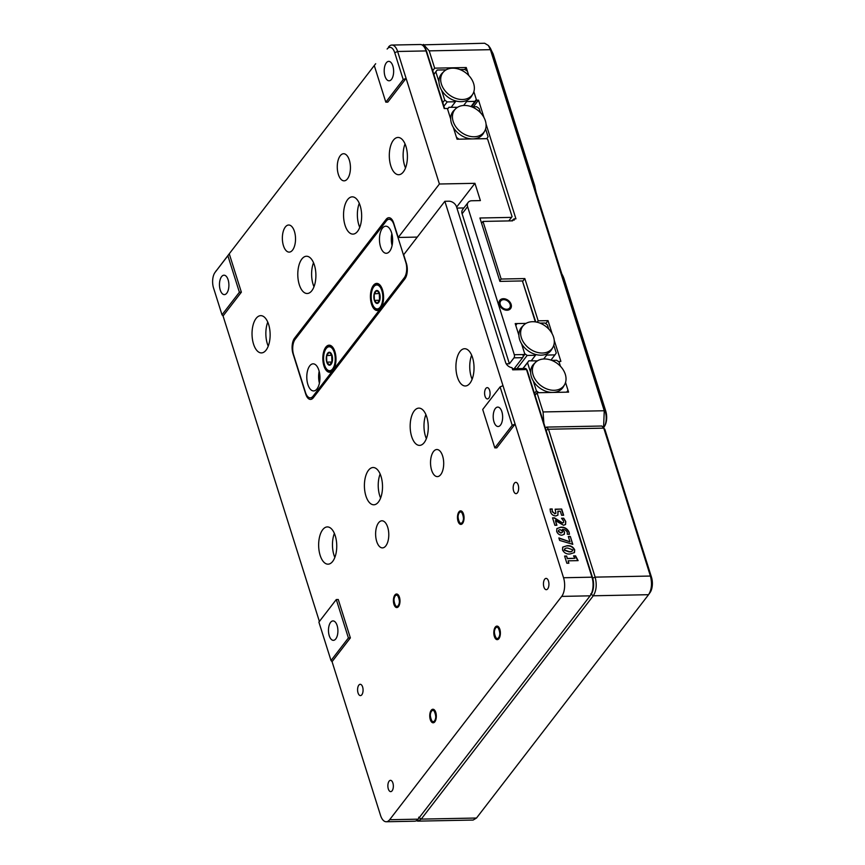<?xml version="1.0" encoding="UTF-8"?>
<svg xmlns="http://www.w3.org/2000/svg" width="865" height="865" viewBox="0 0 865 865"><rect width="100%" height="100%" fill="white"/><g stroke="black" fill="none" stroke-linecap="round" stroke-linejoin="round"><path stroke-width="1.3" d="M561.807 273.924A22.587 10.964 88.9 0 1 564.272 279.503L605.77 411.135A11.288 5.482 88.9 0 1 604.538 426.24M421.882 44.872L484.649 43.25L488.357 45.467L489.752 47.316A11.288 5.482 88.9 0 1 491.471 50.819L605.316 411.902A11.288 5.482 88.9 0 1 603.965 427.18L603.705 427.548M545.729 323.629L548.032 320.634L552.205 333.858M554.227 340.269L560.877 361.354L558.639 361.732M535.046 395.283L537.003 392.742L568.586 392.126L565.537 382.46L568.013 390.277L566.694 392.159L552.8 392.429A18.749 14.024 -142.4 0 1 533.316 381.043L536.419 390.894L538.895 392.699L552.8 392.429A18.749 14.024 -142.4 0 0 563.429 386.72L564.586 384.676A18.424 13.775 -142.4 0 1 548.183 389.412A18.424 13.775 -142.4 0 1 533.1 374.945A18.424 13.775 -142.4 0 1 535.565 362.316A18.424 13.775 -142.4 0 1 551.957 360.467A18.424 13.775 -142.4 0 1 565.299 374.318A18.424 13.775 -142.4 0 1 564.586 384.676M551.729 360.381L556.638 360.283L559.114 362.089L560.434 366.273L558.898 361.397M488.357 45.467L490.412 49.673L604.257 410.756L603.586 427.407M536.105 192.387L534.635 185.521L493.137 53.89L491.244 50.159M513.064 220.056L513.961 218.877L514.329 220.034L512.35 220.078L511.756 220.856M522.741 281.298L524.839 278.573L501.149 279.038L482.984 221.418L512.599 220.845L512.35 220.078M524.839 278.573L538.171 320.829L548.032 320.634M537.003 392.742L543.058 411.945L604.257 410.756L605.316 411.902M423.45 44.439L429.213 50.862L434.663 68.151L466.246 67.535L468.754 75.482L467.435 71.298L464.959 69.492L460.039 69.589M471.014 106.568L476.323 99.497L473.858 91.668L476.539 100.189L478.518 100.145L484.011 117.586M486.033 124.009L515.94 218.845L513.961 218.877M538.171 320.829L537.1 322.213M501.149 279.038L499.743 280.865M543.88 423.309L543.058 411.945M473.371 106.817L478.518 100.145M471.49 106.741L476.539 100.189M466.246 67.535L464.732 69.492M434.663 68.151L432.705 70.692M482.984 221.418L481.578 223.246M404.247 277.827L313.087 396.148A11.288 5.482 88.9 0 1 310.286 397.835A11.288 5.482 88.9 0 1 305.486 392.483L293.613 354.834A11.288 5.482 88.9 0 1 295.17 339.296L386.32 220.975A11.288 5.482 88.9 0 1 389.131 219.288A11.288 5.482 88.9 0 1 393.921 224.641L405.793 262.279A11.288 5.482 88.9 0 1 404.247 277.827L405.577 277.806M380.632 308.481A13.548 6.585 -91.1 0 0 382.492 289.829A13.548 6.585 -91.1 0 0 376.74 283.406A13.548 6.585 -91.1 0 0 371.139 290.413A13.548 6.585 -91.1 0 0 371.507 304.08A13.548 6.585 -91.1 0 0 377.259 310.503A13.548 6.585 -91.1 0 0 380.632 308.481M333.047 370.252A13.548 6.585 -91.1 0 0 334.896 351.601A13.548 6.585 -91.1 0 0 329.143 345.178A13.548 6.585 -91.1 0 0 323.553 352.185A13.548 6.585 -91.1 0 0 323.921 365.852A13.548 6.585 -91.1 0 0 329.673 372.274A13.548 6.585 -91.1 0 0 333.047 370.252M380.557 246.871A13.548 6.585 -91.1 0 0 386.309 253.283A13.548 6.585 -91.1 0 0 391.91 246.276A13.548 6.585 -91.1 0 0 391.531 232.609A13.548 6.585 -91.1 0 0 385.779 226.187A13.548 6.585 -91.1 0 0 380.178 233.193A13.548 6.585 -91.1 0 0 380.557 246.871M307.875 384.514A13.548 6.585 -91.1 0 0 313.627 390.937A13.548 6.585 -91.1 0 0 319.228 383.919A13.548 6.585 -91.1 0 0 318.861 370.252A13.548 6.585 -91.1 0 0 313.098 363.83A13.548 6.585 -91.1 0 0 307.507 370.847A13.548 6.585 -91.1 0 0 307.875 384.514M391.856 233.723A13.548 6.585 -91.1 0 0 392.083 245.519M319.174 371.366A13.548 6.585 -91.1 0 0 319.401 383.173M485.362 120.786A18.424 13.775 -142.4 0 1 484.649 131.156A18.424 13.775 -142.4 0 1 474.204 136.767A18.424 13.775 -142.4 0 1 453.163 121.414A18.424 13.775 -142.4 0 1 455.628 108.785A18.424 13.775 -142.4 0 1 464.332 105.444A18.424 13.775 -142.4 0 1 485.362 120.786M447.551 109.055L448.913 107.292L447.594 109.174L450.697 119.024A18.749 14.024 37.6 0 0 453.379 127.523L456.482 137.373L458.958 139.179L472.863 138.908A18.749 14.024 37.6 0 0 483.492 133.188L484.649 131.156M487.709 139.395L512.058 216.596L487.709 139.395L486.681 138.638L457.066 139.211L453.379 127.523A18.749 14.024 37.6 0 0 472.863 138.908L486.725 138.67M486.757 138.638L488.076 136.757L485.6 128.928M480.497 112.742L479.178 108.558L476.702 106.752L471.793 106.849M455.628 108.785L453.952 110.428A18.749 14.024 37.6 0 0 450.697 119.024L447.378 108.482L444.221 108.547L426.056 50.927A13.548 6.585 -91.1 0 0 423.991 46.71A13.548 6.585 -91.1 0 0 420.293 44.504L391.867 45.056A13.548 6.585 88.9 0 1 397.619 51.478L406.096 78.369L387.801 102.124L385.822 102.167L403.209 79.591L406.096 78.369L439.409 184.007L474.939 183.315L480.389 200.594L471.706 200.767A6.779 5.071 37.6 0 0 468.16 202.399A6.779 5.071 37.6 0 0 467.597 206.649L514.297 354.726A2.26 1.092 88.9 0 1 513.983 357.84L509.409 363.776L462.105 213.774L467.597 206.649M457.509 107.325L448.913 107.292M473.62 83.527A18.424 13.775 -142.4 0 1 472.906 93.896A18.424 13.775 -142.4 0 1 462.461 99.507A18.424 13.775 -142.4 0 1 441.42 84.154A18.424 13.775 -142.4 0 1 443.875 71.525A18.424 13.775 -142.4 0 1 452.579 68.184A18.424 13.775 -142.4 0 1 473.62 83.527M443.875 71.525L442.199 73.168A18.749 14.024 37.6 0 0 438.955 81.764A18.749 14.024 37.6 0 0 441.626 90.263A18.749 14.024 37.6 0 0 455.963 101.01A18.749 14.024 37.6 0 0 461.11 101.648A18.749 14.024 37.6 0 0 465.716 100.848A18.749 14.024 37.6 0 0 471.739 95.928L472.906 93.896M446.091 69.86L437.16 70.033L433.852 74.336M437.16 70.033L433.884 74.455M438.955 81.764L435.852 71.914M441.626 90.263L444.74 100.113L442.783 102.654M465.716 100.848L466.668 101.54L475.004 101.378M444.74 100.113L447.216 101.919L443.896 106.211M455.963 101.01L455.444 101.756L447.216 101.919M463.64 105.465L466.668 101.54M455.444 101.756L451.216 107.249M553.557 337.058A18.424 13.775 -142.4 0 1 552.843 347.416A18.424 13.775 -142.4 0 1 542.398 353.039A18.424 13.775 -142.4 0 1 521.357 337.685A18.424 13.775 -142.4 0 1 523.812 325.056A18.424 13.775 -142.4 0 1 532.516 321.704A18.424 13.775 -142.4 0 1 553.557 337.058M523.812 325.056L522.136 326.7A18.749 14.024 -142.4 0 0 518.892 335.296L515.205 323.596L526.028 323.391L517.097 323.564L515.789 325.445L518.892 335.296A18.749 14.024 37.6 0 0 521.563 343.783A18.749 14.024 37.6 0 0 535.997 354.564A18.749 14.024 37.6 0 0 541.047 355.169A18.749 14.024 37.6 0 0 545.729 354.347A18.749 14.024 37.6 0 0 551.675 349.46L552.843 347.416M548.691 329.003L547.372 324.829L544.896 323.023L539.976 323.11M517.097 323.564L515.745 325.316M513.983 357.84L522.665 357.667A2.26 1.092 -91.1 0 0 522.979 354.564L524.893 354.326L521.563 343.783L524.677 353.634L527.153 355.439L516.967 368.663M545.729 354.347L546.712 355.061L554.941 354.899L556.26 353.017L553.795 345.2M527.153 355.439L535.489 355.277L535.997 354.564M550.951 360.089L554.941 354.899M535.489 355.277L531.261 360.77M543.696 358.986L546.712 355.061M535.565 362.316L533.889 363.96A18.749 14.024 37.6 0 0 530.634 372.555A18.749 14.024 37.6 0 0 531.38 376.816A18.749 14.024 37.6 0 0 533.316 381.043M534.462 393.434L536.419 390.894M523.033 368.544L527.531 362.705L530.634 372.555M537.381 360.889L528.85 360.824L527.531 362.705M522.893 368.544L528.85 360.824M326.116 348.649A12.424 6.033 88.9 0 1 326.256 348.454A12.424 6.033 88.9 0 1 329.565 346.292A12.424 6.033 88.9 0 1 334.841 352.185A12.424 6.033 88.9 0 1 335.177 364.716A12.424 6.033 88.9 0 1 330.052 371.139A12.424 6.033 88.9 0 1 326.656 369.106A12.424 6.033 88.9 0 1 326.516 368.923M334.258 352.433A11.969 5.817 88.9 0 1 333.598 367.301A11.969 5.817 88.9 0 1 326.375 368.739A11.969 5.817 88.9 0 1 324.559 365.019A11.969 5.817 88.9 0 1 325.986 348.833A11.969 5.817 88.9 0 1 334.258 352.433M332.43 357.061L332.041 355.32L329.219 352.25L326.592 355.656A6.488 3.146 88.9 0 1 329.219 352.25A6.488 3.146 88.9 0 1 332.041 355.32A6.488 3.146 88.9 0 1 332.398 356.899A6.488 3.146 88.9 0 1 332.474 360.435A6.488 3.146 88.9 0 1 332.225 361.797A6.488 3.146 88.9 0 1 329.597 365.203A6.488 3.146 88.9 0 1 326.786 362.132A6.488 3.146 88.9 0 1 326.592 355.656L326.786 362.132L329.597 365.203L332.409 360.856M331.998 355.201L326.592 355.656M331.728 355.558L331.911 362.035L326.786 362.132M373.712 286.877A12.424 6.033 88.9 0 1 373.842 286.683A12.424 6.033 88.9 0 1 377.151 284.52A12.424 6.033 88.9 0 1 382.427 290.413A12.424 6.033 88.9 0 1 382.762 302.945A12.424 6.033 88.9 0 1 377.637 309.367A12.424 6.033 88.9 0 1 374.242 307.335A12.424 6.033 88.9 0 1 374.102 307.151M381.854 290.651A11.969 5.817 88.9 0 1 381.184 305.518A11.969 5.817 88.9 0 1 373.961 306.967A11.969 5.817 88.9 0 1 372.145 303.247A11.969 5.817 88.9 0 1 373.583 287.061A11.969 5.817 88.9 0 1 381.854 290.651M380.016 295.289L379.627 293.538L376.805 290.478L374.177 293.884A6.488 3.146 88.9 0 1 376.805 290.478A6.488 3.146 88.9 0 1 379.627 293.538A6.488 3.146 88.9 0 1 379.995 295.127A6.488 3.146 88.9 0 1 380.059 298.663A6.488 3.146 88.9 0 1 379.821 300.025A6.488 3.146 88.9 0 1 377.194 303.431A6.488 3.146 88.9 0 1 374.372 300.36A6.488 3.146 88.9 0 1 374.177 293.884L374.372 300.36L377.194 303.431L379.995 299.074M379.584 293.43L374.177 293.884M379.313 293.786L379.508 300.263L374.372 300.36M604.84 429.31L603.781 428.153L650.415 576.047C652.297 583.464 651.68 589.692 648.555 594.698L650.123 592.471A11.288 5.482 88.9 0 0 651.475 577.193L604.84 429.31L601.867 426.023L546.593 427.094L548.507 429.235L595.142 577.128C597.023 584.545 596.396 590.763 593.282 595.78L421.223 819.112L417.86 821.134L416.27 820.766M590.698 593.898L593.282 595.78L648.555 594.698L476.507 818.03L473.133 820.052L417.86 821.134M545.62 430.456L548.507 429.235L603.781 428.153L603.1 426.759M545.469 427.764L546.593 427.094M457.423 377.162A18.63 9.05 88.9 0 1 456.915 358.359A18.63 9.05 88.9 0 1 464.613 348.725A18.63 9.05 88.9 0 1 472.528 357.559A18.63 9.05 88.9 0 1 473.036 376.351A18.63 9.05 88.9 0 1 465.338 385.985A18.63 9.05 88.9 0 1 457.423 377.162M471.652 355.201A18.63 9.05 -91.1 0 0 471.241 376.891A18.63 9.05 -91.1 0 0 472.117 379.248M345.049 225.278A18.63 9.05 88.9 0 1 344.54 206.486A18.63 9.05 88.9 0 1 352.239 196.852A18.63 9.05 88.9 0 1 360.154 205.675A18.63 9.05 88.9 0 1 360.662 224.478A18.63 9.05 88.9 0 1 352.963 234.112A18.63 9.05 88.9 0 1 345.049 225.278M359.278 203.318A18.63 9.05 -91.1 0 0 358.867 225.008A18.63 9.05 -91.1 0 0 359.743 227.376M411.664 436.555A18.63 9.05 88.9 0 1 411.156 417.763A18.63 9.05 88.9 0 1 418.855 408.118A18.63 9.05 88.9 0 1 426.769 416.952A18.63 9.05 88.9 0 1 427.278 435.744A18.63 9.05 88.9 0 1 419.579 445.389A18.63 9.05 88.9 0 1 411.664 436.555M425.894 414.595A18.63 9.05 -91.1 0 0 425.483 436.284A18.63 9.05 -91.1 0 0 426.358 438.642M299.29 284.682A18.63 9.05 88.9 0 1 298.782 265.89A18.63 9.05 88.9 0 1 306.48 256.245A18.63 9.05 88.9 0 1 314.395 265.079A18.63 9.05 88.9 0 1 314.903 283.871A18.63 9.05 88.9 0 1 307.205 293.505A18.63 9.05 88.9 0 1 299.29 284.682M313.519 262.722A18.63 9.05 -91.1 0 0 313.108 284.412A18.63 9.05 -91.1 0 0 313.984 286.769M365.906 495.948A18.63 9.05 88.9 0 1 365.398 477.156A18.63 9.05 88.9 0 1 373.096 467.522A18.63 9.05 88.9 0 1 381.011 476.345A18.63 9.05 88.9 0 1 381.519 495.148A18.63 9.05 88.9 0 1 373.821 504.782A18.63 9.05 88.9 0 1 365.906 495.948M380.135 473.988A18.63 9.05 -91.1 0 0 379.724 495.677A18.63 9.05 -91.1 0 0 380.6 498.045M253.531 344.075A18.63 9.05 88.9 0 1 253.023 325.283A18.63 9.05 88.9 0 1 260.722 315.649A18.63 9.05 88.9 0 1 268.637 324.472A18.63 9.05 88.9 0 1 269.145 343.264A18.63 9.05 88.9 0 1 261.446 352.909A18.63 9.05 88.9 0 1 253.531 344.075M267.761 322.115A18.63 9.05 -91.1 0 0 267.35 343.805A18.63 9.05 -91.1 0 0 268.226 346.162M320.147 555.352A18.63 9.05 88.9 0 1 319.639 536.56A18.63 9.05 88.9 0 1 327.338 526.915A18.63 9.05 88.9 0 1 335.242 535.749A18.63 9.05 88.9 0 1 335.761 554.541A18.63 9.05 88.9 0 1 328.062 564.175A18.63 9.05 88.9 0 1 320.147 555.352M334.377 533.391A18.63 9.05 -91.1 0 0 333.966 555.081A18.63 9.05 -91.1 0 0 334.841 557.438M390.807 165.885A18.63 9.05 88.9 0 1 390.299 147.093A18.63 9.05 88.9 0 1 397.997 137.449A18.63 9.05 88.9 0 1 405.912 146.282A18.63 9.05 88.9 0 1 406.42 165.074A18.63 9.05 88.9 0 1 398.722 174.719A18.63 9.05 88.9 0 1 390.807 165.885M405.036 143.925A18.63 9.05 -91.1 0 0 404.625 165.615A18.63 9.05 -91.1 0 0 405.501 167.972M338.366 174.416A13.548 6.585 88.9 0 1 337.988 160.749A13.548 6.585 88.9 0 1 343.589 153.732A13.548 6.585 88.9 0 1 349.341 160.155A13.548 6.585 88.9 0 1 349.72 173.822A13.548 6.585 88.9 0 1 344.119 180.839A13.548 6.585 88.9 0 1 338.366 174.416M283.45 245.692A13.548 6.585 88.9 0 1 283.082 232.025A13.548 6.585 88.9 0 1 288.683 225.008A13.548 6.585 88.9 0 1 294.435 231.431A13.548 6.585 88.9 0 1 294.803 245.109A13.548 6.585 88.9 0 1 289.202 252.115A13.548 6.585 88.9 0 1 283.45 245.692M431.624 470.192A13.548 6.585 88.9 0 1 431.257 456.525A13.548 6.585 88.9 0 1 436.847 449.519A13.548 6.585 88.9 0 1 442.61 455.942A13.548 6.585 88.9 0 1 442.977 469.608A13.548 6.585 88.9 0 1 437.376 476.615A13.548 6.585 88.9 0 1 431.624 470.192M376.707 541.468A13.548 6.585 88.9 0 1 376.34 527.801A13.548 6.585 88.9 0 1 381.941 520.795A13.548 6.585 88.9 0 1 387.693 527.218A13.548 6.585 88.9 0 1 388.061 540.885A13.548 6.585 88.9 0 1 382.471 547.891A13.548 6.585 88.9 0 1 376.707 541.468M458.482 520.6A5.644 2.746 88.9 0 1 458.32 514.902A5.644 2.746 88.9 0 1 460.656 511.983A5.644 2.746 88.9 0 1 463.056 514.664A5.644 2.746 88.9 0 1 463.207 520.352A5.644 2.746 88.9 0 1 460.872 523.271A5.644 2.746 88.9 0 1 458.482 520.6M394.418 603.759A5.644 2.746 88.9 0 1 394.256 598.061A5.644 2.746 88.9 0 1 396.592 595.142A5.644 2.746 88.9 0 1 398.992 597.812A5.644 2.746 88.9 0 1 399.143 603.51A5.644 2.746 88.9 0 1 396.808 606.43A5.644 2.746 88.9 0 1 394.418 603.759M494.812 635.84A5.644 2.746 88.9 0 1 494.661 630.142A5.644 2.746 88.9 0 1 496.986 627.222A5.644 2.746 88.9 0 1 499.386 629.904A5.644 2.746 88.9 0 1 499.538 635.591A5.644 2.746 88.9 0 1 497.213 638.511A5.644 2.746 88.9 0 1 494.812 635.84M430.748 718.999A5.644 2.746 88.9 0 1 430.597 713.301A5.644 2.746 88.9 0 1 432.933 710.381A5.644 2.746 88.9 0 1 435.322 713.052A5.644 2.746 88.9 0 1 435.484 718.75A5.644 2.746 88.9 0 1 433.149 721.67A5.644 2.746 88.9 0 1 430.748 718.999M543.901 587A5.644 2.746 88.9 0 1 543.75 581.312A5.644 2.746 88.9 0 1 546.085 578.393A5.644 2.746 88.9 0 1 548.475 581.064A5.644 2.746 88.9 0 1 548.637 586.762A5.644 2.746 88.9 0 1 546.302 589.681A5.644 2.746 88.9 0 1 543.901 587M388.32 788.956A5.644 2.746 88.9 0 1 388.169 783.258A5.644 2.746 88.9 0 1 390.493 780.338A5.644 2.746 88.9 0 1 392.894 783.02A5.644 2.746 88.9 0 1 393.045 788.707A5.644 2.746 88.9 0 1 390.721 791.626A5.644 2.746 88.9 0 1 388.32 788.956M513.626 490.974A5.644 2.746 88.9 0 1 513.475 485.276A5.644 2.746 88.9 0 1 515.8 482.356A5.644 2.746 88.9 0 1 518.2 485.027A5.644 2.746 88.9 0 1 518.351 490.725A5.644 2.746 88.9 0 1 516.027 493.645A5.644 2.746 88.9 0 1 513.626 490.974M358.045 692.919A5.644 2.746 88.9 0 1 357.883 687.232A5.644 2.746 88.9 0 1 360.218 684.302A5.644 2.746 88.9 0 1 362.619 686.983A5.644 2.746 88.9 0 1 362.77 692.681A5.644 2.746 88.9 0 1 360.435 695.601A5.644 2.746 88.9 0 1 358.045 692.919M485.049 396.246A5.644 2.746 88.9 0 1 484.897 390.548A5.644 2.746 88.9 0 1 487.222 387.628A5.644 2.746 88.9 0 1 489.622 390.31A5.644 2.746 88.9 0 1 489.774 396.008A5.644 2.746 88.9 0 1 487.449 398.927A5.644 2.746 88.9 0 1 485.049 396.246M506.717 309.27A5.644 4.228 -142.4 0 1 501.159 306.318A5.644 4.228 -142.4 0 1 500.727 301.02A5.644 4.228 -142.4 0 1 503.679 299.668A5.644 4.228 -142.4 0 1 509.236 302.62A5.644 4.228 -142.4 0 1 509.669 307.918A5.644 4.228 -142.4 0 1 506.717 309.27M493.991 421.904A9.71 4.714 88.9 0 1 493.72 412.108A9.71 4.714 88.9 0 1 497.732 407.091A9.71 4.714 88.9 0 1 501.862 411.686A9.71 4.714 88.9 0 1 502.122 421.482A9.71 4.714 88.9 0 1 498.11 426.51A9.71 4.714 88.9 0 1 493.991 421.904M329.251 635.732A9.71 4.714 88.9 0 1 328.992 625.936A9.71 4.714 88.9 0 1 333.003 620.919A9.71 4.714 88.9 0 1 337.123 625.525A9.71 4.714 88.9 0 1 337.393 635.31A9.71 4.714 88.9 0 1 333.382 640.338A9.71 4.714 88.9 0 1 329.251 635.732M220.251 290.013A9.71 4.714 88.9 0 1 219.98 280.228A9.71 4.714 88.9 0 1 223.992 275.2A9.71 4.714 88.9 0 1 228.122 279.806A9.71 4.714 88.9 0 1 228.382 289.602A9.71 4.714 88.9 0 1 224.37 294.619A9.71 4.714 88.9 0 1 220.251 290.013M384.979 76.185A9.71 4.714 88.9 0 1 384.72 66.389A9.71 4.714 88.9 0 1 388.731 61.372A9.71 4.714 88.9 0 1 392.851 65.967A9.71 4.714 88.9 0 1 393.121 75.763A9.71 4.714 88.9 0 1 389.109 80.791A9.71 4.714 88.9 0 1 384.979 76.185M570.327 536.451L572.803 544.323L559.666 540.441L558.866 537.922L569.981 541.836L568.305 536.495L570.327 536.451L572.543 544.334M569.981 554C566.597 554.314 564.099 552.951 562.499 549.902L562.726 547.113L567.094 545.707C570.554 545.372 573.084 546.767 574.706 549.891L574.468 552.584L569.981 554M332.063 661.671L331.014 660.525L348.4 637.959L336.29 599.542L338.258 599.499L350.368 637.916L332.063 661.671L380.514 815.327A13.548 6.585 -91.1 0 0 386.266 821.75L414.692 821.199A13.548 6.585 -91.1 0 0 418.065 819.166L590.125 595.834A13.548 6.585 -91.1 0 0 590.363 595.509A13.548 6.585 -91.1 0 0 591.984 577.182L526.515 369.56A2.26 1.092 -91.1 0 0 526.169 368.858A2.26 1.092 -91.1 0 0 525.552 368.49L512.361 368.75M590.946 594.666A12.197 5.925 -91.1 0 0 591.163 594.363A12.197 5.925 -91.1 0 0 592.612 577.874L527.153 370.252L526.515 369.56L512.696 369.831L512.015 367.668A6.325 4.725 -142.4 0 1 505.593 362.435L456.547 206.865A6.779 5.071 37.6 0 0 448.805 201.21L444.859 201.286L403.674 254.753L406.399 263.392A11.288 5.482 88.9 0 1 404.852 278.93L313.335 397.727A11.288 5.482 88.9 0 1 310.524 399.414A11.288 5.482 88.9 0 1 305.723 394.062L293.008 353.731A11.288 5.482 88.9 0 1 294.565 338.183L386.082 219.396A11.288 5.482 88.9 0 1 388.882 217.71A11.288 5.482 88.9 0 1 393.683 223.062L398.224 237.464L439.409 184.007M386.266 821.75A13.548 6.585 -91.1 0 0 389.639 819.728L561.699 596.396A13.548 6.585 -91.1 0 0 563.548 577.744L444.859 201.286M550.454 511.712L550.108 508.998L552.205 508.955L552.259 511.431L554.865 513.572L555.914 513.15L555.146 509.182L561.688 509.053L563.634 515.237L561.612 515.27L560.325 511.204L557.838 511.247L557.947 515.086L555.817 515.951C553.113 515.745 551.329 514.34 550.454 511.712M568.121 560.823L568.878 563.212L566.856 563.245L564.596 556.076L566.618 556.044L567.364 558.433L574.922 558.282L573.549 555.903L575.571 555.871L578.123 560.628L568.121 560.823L568.619 563.212M569.116 532.159L569.429 534.213L567.299 534.256L567.278 532.321C566.251 530.31 564.629 529.358 562.412 529.456L564.542 531.953L564.326 534.235L561.936 535.208C559.363 535.078 557.601 533.792 556.649 531.348L556.909 528.569L560.801 527.163C564.64 526.99 567.418 528.656 569.116 532.159L569.246 534.451M555.449 520.622L556.909 525.26L554.887 525.304L552.54 517.854L554.443 517.821L562.477 522.893L563.548 522.492L563.591 521.098L561.526 518.243L563.71 518.2L565.764 521.53L565.569 524.46L563.58 525.271L555.449 520.622L556.66 525.271M375.68 63.718L229.257 253.78L241.367 292.197L223.062 315.952L319.39 621.47M515.107 424.088L496.802 447.843L494.823 447.886L512.221 425.31L515.107 424.088M463.878 207.946L456.925 208.076M502.998 385.671L500.1 386.904L482.713 409.469L494.823 447.886M348.4 637.959L350.368 637.916M336.29 599.542L318.893 622.108L331.014 660.525M223.062 315.952L222.002 314.806L239.389 292.24L241.367 292.197M239.389 292.24L227.884 255.748L229.257 253.78L215.071 272.378A11.288 5.482 -91.1 0 0 214.877 272.648A11.288 5.482 -91.1 0 0 213.525 287.915L222.002 314.806M374.318 65.675L385.822 102.167M535.316 321.877L522.406 280.941L499.905 281.385L479.924 218.002L511.507 217.385L508.782 220.921M512.058 216.596L511.507 217.385M417.276 237.086L398.224 237.464M474.939 183.315L456.623 207.092M468.16 202.399L462.667 209.525A6.779 5.071 37.6 0 0 462.105 213.774M506.23 363.841L509.409 363.776M500.1 386.904L512.221 425.31M215.98 271.08A13.548 6.585 88.9 0 1 216.207 270.745A13.548 6.585 88.9 0 1 216.445 270.421M535.759 321.942L522.406 280.941M524.893 354.326L523.076 356.683M227.884 255.748L215.071 272.378M388.493 47.078A13.548 6.585 88.9 0 1 391.867 45.056M403.209 79.591L394.732 52.711A11.288 5.482 -91.1 0 0 387.131 49.046M444.632 108.536L426.683 51.619L426.056 50.927L397.619 51.478L394.732 52.711M423.991 46.71L424.834 47.824A12.197 5.925 88.9 0 1 426.683 51.619M526.169 368.858L527.153 370.252M522.665 357.667L514.156 368.717M550.075 509.226L552.205 508.955M552.021 509.193L552.259 511.431M552.075 511.669L554.865 513.572M554.681 513.81L555.817 513.259M555.254 509.409L561.688 509.053M561.504 509.29L563.375 515.237M558.163 512.188L557.838 511.247M557.979 512.426L557.849 515.194M564.672 556.314L566.618 556.044M566.434 556.282L567.364 558.433M567.191 558.671L574.922 558.282M573.679 556.141L575.571 555.871M575.387 556.109L577.82 560.628M562.639 547.231L567.094 545.707M566.91 545.945C570.37 545.61 572.9 547.004 574.522 550.129L574.706 549.891M574.522 550.129L574.371 552.692M564.445 549.102L564.218 550.183L568.954 551.848C570.997 552.097 572.219 551.502 572.619 550.064M568.954 551.848L569.138 551.611C571.181 551.859 572.403 551.264 572.792 549.837L572.576 550.832M572.792 549.837L567.905 548.096C565.872 547.859 564.704 548.475 564.402 549.945L569.138 551.611M564.218 550.183L564.348 549.21M558.974 538.257L569.981 541.836M568.37 536.732L570.143 536.689M562.239 529.737L564.542 531.953M564.358 532.191L564.229 534.354M556.822 528.688L560.801 527.163M560.617 527.401C564.456 527.228 567.235 528.893 568.932 532.397M558.563 530.31L558.325 531.499L560.812 533.056L562.228 532.472M562.412 531.175L560.109 529.585L558.649 530.18L558.509 531.261L560.996 532.818L562.326 532.364L562.412 531.175M552.616 518.092L554.443 517.821M554.27 518.059L558.585 521.314L562.477 522.893M562.293 523.13L563.439 522.601M561.785 518.47L563.71 518.2M563.526 518.438L565.764 521.53M565.58 521.768L565.472 524.579M463.51 514.07A6.779 3.287 88.9 0 1 463.694 520.903A6.779 3.287 88.9 0 1 460.894 524.406A6.779 3.287 88.9 0 1 458.018 521.195A6.779 3.287 88.9 0 1 457.834 514.361A6.779 3.287 88.9 0 1 460.634 510.858A6.779 3.287 88.9 0 1 463.51 514.07M462.278 522.428C465.521 520.535 461.467 507.636 459.25 512.826C456.006 514.718 460.061 527.618 462.278 522.428M399.446 597.218A6.779 3.287 88.9 0 1 399.63 604.051A6.779 3.287 88.9 0 1 396.83 607.554A6.779 3.287 88.9 0 1 393.953 604.354A6.779 3.287 88.9 0 1 393.77 597.51A6.779 3.287 88.9 0 1 396.57 594.006A6.779 3.287 88.9 0 1 399.446 597.218M398.214 605.587C401.468 603.694 397.403 590.795 395.186 595.985C391.942 597.877 396.008 610.777 398.214 605.587M499.851 629.309A6.779 3.287 88.9 0 1 500.035 636.143A6.779 3.287 88.9 0 1 497.234 639.646A6.779 3.287 88.9 0 1 494.358 636.435A6.779 3.287 88.9 0 1 494.175 629.601A6.779 3.287 88.9 0 1 496.964 626.098A6.779 3.287 88.9 0 1 499.851 629.309M498.618 637.667C501.862 635.775 497.797 622.876 495.591 628.066C492.336 629.958 496.402 642.857 498.618 637.667M435.787 712.457A6.779 3.287 88.9 0 1 435.971 719.291A6.779 3.287 88.9 0 1 433.17 722.794A6.779 3.287 88.9 0 1 430.294 719.594A6.779 3.287 88.9 0 1 430.11 712.749A6.779 3.287 88.9 0 1 432.9 709.246A6.779 3.287 88.9 0 1 435.787 712.457M434.554 720.826C437.798 718.934 433.733 706.035 431.527 711.225C428.272 713.117 432.338 726.016 434.554 720.826M503.376 298.706A6.779 5.071 -142.4 0 1 510.047 302.253A6.779 5.071 -142.4 0 1 510.566 308.6A6.779 5.071 -142.4 0 1 507.02 310.232A6.779 5.071 -142.4 0 1 500.348 306.686A6.779 5.071 -142.4 0 1 499.829 300.328A6.779 5.071 -142.4 0 1 503.376 298.706M564.272 279.503L563.58 279.514M605.078 411.145L605.77 411.135M491.471 50.819L490.412 49.673L429.213 50.862M492.445 53.9L493.137 53.89M533.943 185.532L534.635 185.521M313.087 396.148L314.579 396.116M651.475 577.193L650.415 576.047L595.142 577.128L592.255 578.35M476.507 818.03L421.223 819.112L418.649 817.23M563.548 577.744L591.984 577.182L592.612 577.874M561.699 596.396L590.125 595.834M389.639 819.728L418.065 819.166M514.297 354.726L522.979 354.564M388.634 219.342L386.082 219.396M296.046 338.161L294.565 338.183M310.286 397.835L313.292 397.77M389.131 219.288L391.715 219.234M332.279 371.096L330.052 371.139M331.792 346.249L329.565 346.292M379.876 309.324L377.637 309.367M379.389 284.477L377.151 284.52M591.163 594.363L590.363 595.509M214.877 272.648L216.207 270.745"/></g></svg>
